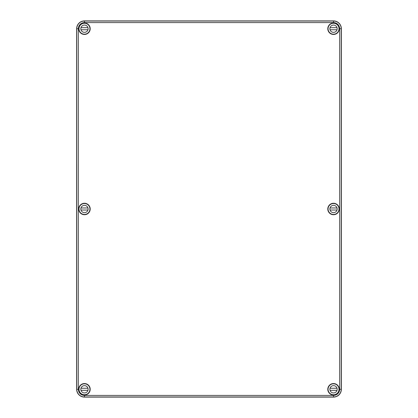 <?xml version="1.0" encoding="UTF-8"?>
<svg xmlns="http://www.w3.org/2000/svg" width="418" height="418" viewBox="0 0 418 418"><rect width="100%" height="100%" fill="white"/><g stroke="black" fill="none" stroke-linecap="round" stroke-linejoin="round"><path stroke-width="0.63" d="M339.003 28.717A5.471 5.471 0 0 1 330.795 33.456A5.471 5.471 0 0 1 330.795 23.978A5.471 5.471 0 0 1 339.003 28.717M337.028 27.672L330.037 27.672A3.647 3.647 0 0 0 330.037 29.756L337.028 29.756M337.18 28.717A3.647 3.647 0 0 1 331.709 31.872A3.647 3.647 0 0 1 331.709 25.555A3.647 3.647 0 0 1 337.18 28.717M89.938 28.717A5.471 5.471 0 0 1 81.735 33.456A5.471 5.471 0 0 1 81.735 23.978A5.471 5.471 0 0 1 89.938 28.717M87.963 27.672L80.972 27.672A3.647 3.647 0 0 0 80.972 29.756L87.963 29.756M88.114 28.717A3.647 3.647 0 0 1 82.644 31.872A3.647 3.647 0 0 1 82.644 25.555A3.647 3.647 0 0 1 88.114 28.717M339.003 209A5.471 5.471 0 0 1 330.795 213.739A5.471 5.471 0 0 1 330.795 204.261A5.471 5.471 0 0 1 339.003 209M337.028 207.96L330.037 207.96A3.647 3.647 0 0 0 330.037 210.04L337.028 210.04A3.647 3.647 0 0 1 336.939 210.301M337.18 209A3.647 3.647 0 0 1 331.709 212.161A3.647 3.647 0 0 1 331.709 205.839A3.647 3.647 0 0 1 337.18 209M89.938 209A5.471 5.471 0 0 1 81.735 213.739A5.471 5.471 0 0 1 81.735 204.261A5.471 5.471 0 0 1 89.938 209M87.963 207.96L80.972 207.96A3.647 3.647 0 0 0 80.972 210.04L87.963 210.04A3.647 3.647 0 0 1 87.874 210.301M88.114 209A3.647 3.647 0 0 1 82.644 212.161A3.647 3.647 0 0 1 82.644 205.839A3.647 3.647 0 0 1 88.114 209M339.003 389.283A5.471 5.471 0 0 1 330.795 394.022A5.471 5.471 0 0 1 330.795 384.544A5.471 5.471 0 0 1 339.003 389.283M337.028 388.244L330.037 388.244A3.647 3.647 0 0 0 330.037 390.328L337.028 390.328M337.18 389.283A3.647 3.647 0 0 1 331.709 392.445A3.647 3.647 0 0 1 331.709 386.127A3.647 3.647 0 0 1 337.18 389.283M89.938 389.283A5.471 5.471 0 0 1 81.735 394.022A5.471 5.471 0 0 1 81.735 384.544A5.471 5.471 0 0 1 89.938 389.283M87.963 388.244L80.972 388.244A3.647 3.647 0 0 0 80.972 390.328L87.963 390.328M88.114 389.283A3.647 3.647 0 0 1 82.644 392.445A3.647 3.647 0 0 1 82.644 386.127A3.647 3.647 0 0 1 88.114 389.283M84.467 20.9A7.817 7.817 0 0 0 76.651 28.717L76.651 389.283A7.817 7.817 0 0 0 84.467 397.1L333.533 397.1A7.817 7.817 0 0 0 341.349 389.283L341.349 28.717A7.817 7.817 0 0 0 333.533 20.9L84.467 20.9L84.467 22.598L333.533 22.598L333.533 21.036L84.467 21.036A7.681 7.681 0 0 0 76.787 28.717L76.781 29.861L76.787 28.717C76.875 27.238 76.875 27.238 76.781 28.717C76.875 27.238 76.875 27.238 76.781 28.717L76.787 389.283L78.354 389.283L78.354 28.717A6.118 6.118 0 0 1 84.467 22.598M339.264 389.283A5.732 5.732 0 0 0 330.664 384.32A5.732 5.732 0 0 0 330.664 394.247A5.732 5.732 0 0 0 339.264 389.283L339.129 390.433L339.249 389.283M90.199 389.283A5.732 5.732 0 0 0 81.604 384.32A5.732 5.732 0 0 0 81.604 394.247A5.732 5.732 0 0 0 90.199 389.283M90.199 28.717A5.732 5.732 0 0 0 81.604 23.753A5.732 5.732 0 0 0 81.604 33.68A5.732 5.732 0 0 0 90.199 28.717M339.264 28.717A5.732 5.732 0 0 0 330.664 23.753A5.732 5.732 0 0 0 330.664 33.68A5.732 5.732 0 0 0 339.264 28.717M339.264 209A5.732 5.732 0 0 0 330.664 204.036A5.732 5.732 0 0 0 330.664 213.964A5.732 5.732 0 0 0 339.264 209M90.199 209A5.732 5.732 0 0 0 81.604 204.036A5.732 5.732 0 0 0 81.604 213.964A5.732 5.732 0 0 0 90.199 209M333.533 397.1L333.533 395.402A6.118 6.118 0 0 0 339.646 389.283L339.646 28.717L341.213 28.717L341.213 389.283C341.125 390.762 341.125 390.762 341.219 389.283C341.125 390.762 341.125 390.762 341.219 389.283L341.349 389.283M78.751 28.717L78.871 27.567L78.751 28.717M89.99 28.717A5.523 5.523 0 0 0 84.823 23.204A5.523 5.523 0 0 0 80.172 32.186A5.523 5.523 0 0 0 89.99 28.717M339.055 389.283A5.523 5.523 0 0 0 329.624 385.38A5.523 5.523 0 0 0 333.177 394.796A5.523 5.523 0 0 0 339.055 389.283M339.055 209A5.523 5.523 0 0 0 330.769 204.219A5.523 5.523 0 0 0 330.769 213.781A5.523 5.523 0 0 0 339.055 209M89.99 209A5.523 5.523 0 0 0 81.709 204.219A5.523 5.523 0 0 0 81.709 213.781A5.523 5.523 0 0 0 89.99 209M333.177 394.796L333.23 394.749A5.481 5.481 0 0 1 330.001 393.479M337.723 385.757A5.481 5.481 0 0 1 339.003 388.97L339.045 388.928M87.937 393.584A5.523 5.523 0 0 0 86.307 384.074A5.523 5.523 0 0 0 78.955 388.928A5.523 5.523 0 0 0 87.937 393.584L88.01 393.453M78.955 388.928L79.007 388.98A5.481 5.481 0 0 1 80.277 385.757M87.999 393.479A5.481 5.481 0 0 1 84.781 394.754L84.823 394.796M84.823 23.204L84.77 23.251A5.481 5.481 0 0 1 87.999 24.521M80.277 32.243A5.481 5.481 0 0 1 78.997 29.03L78.955 29.072M330.001 24.521A5.481 5.481 0 0 1 333.219 23.246L333.177 23.204A5.523 5.523 0 0 0 330.063 24.416L329.99 24.547M330.063 24.416A5.523 5.523 0 0 0 329.624 32.62A5.523 5.523 0 0 0 339.045 29.072L338.993 29.02A5.481 5.481 0 0 1 337.723 32.243M339.045 29.072A5.523 5.523 0 0 0 333.177 23.204M339.646 389.283L341.213 389.283A7.681 7.681 0 0 1 333.533 396.964L84.467 396.964L84.467 395.402A6.118 6.118 0 0 1 78.354 389.283M84.467 397.1L84.467 396.964A7.681 7.681 0 0 1 76.787 389.283L76.651 389.283M333.533 395.402L84.467 395.402M339.646 28.717A6.118 6.118 0 0 0 333.533 22.598M76.651 28.717L78.354 28.717M333.533 20.9L333.533 21.036A7.681 7.681 0 0 1 341.213 28.717L341.349 28.717"/></g></svg>
